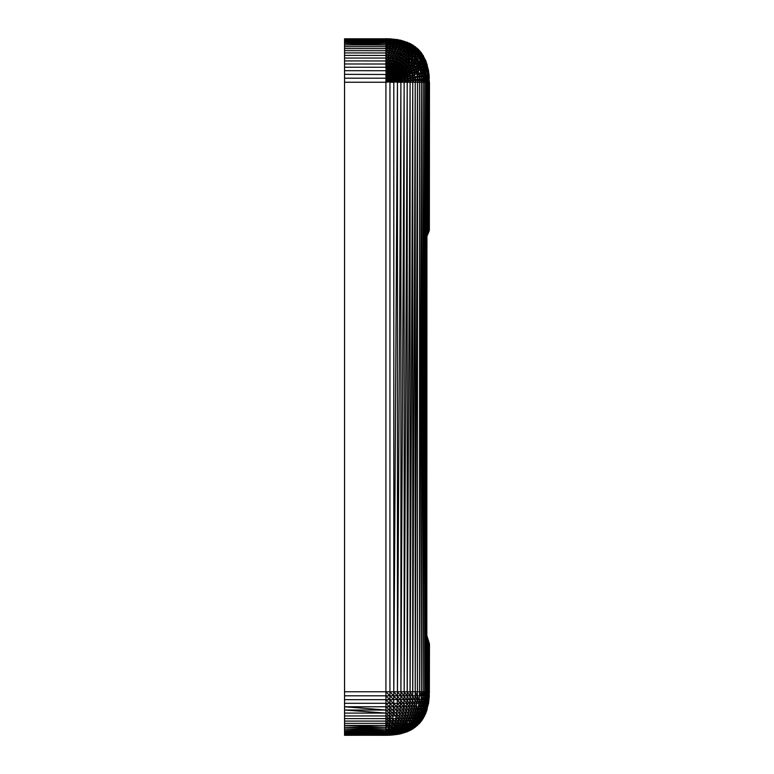 <?xml version="1.0" encoding="UTF-8"?>
<svg xmlns="http://www.w3.org/2000/svg" width="774" height="774" viewBox="0 0 774 774"><rect width="100%" height="100%" fill="white"/><g stroke="black" fill="none" stroke-linecap="round" stroke-linejoin="round"><path stroke-width="1.16" d="M429.347 643.552L429.347 691.763L429.454 643.871L426.822 635.483L426.977 82.237L425.487 68.083L426.348 67.773L428.177 74.498L428.661 74.41L429.347 82.237L429.347 230.497L429.454 82.237L429.347 230.497M429.454 691.763L428.177 703.314L429.347 691.763L429.057 642.604M426.977 236.186L429.057 231.213L429.454 82.237M429.057 231.213L429.28 230.671M429.347 695.807L428.564 703.314L426.609 710.029L421.017 718.62L420.089 718.62L418.55 721.087L417.505 721.087L415.832 723.351L414.69 723.351L412.919 725.432L411.7 725.432L409.843 727.299L408.585 727.299L406.679 728.982L405.392 728.982L400.274 731.749L396.056 732.833L400.826 730.462L402.199 730.462L403.999 728.982L405.392 728.982L410.336 723.351L413.393 723.351L411.7 725.432L410.336 725.432L413.393 721.087L416.296 721.087L414.69 723.351L413.393 723.351L416.296 718.62L418.995 718.62L417.505 721.087L416.296 721.087L418.995 715.95L421.453 715.95L420.089 718.62L418.995 718.62L421.453 713.086L423.63 713.086L422.42 715.95L421.453 715.95L423.63 710.029L425.487 710.029L424.442 713.086L423.63 713.086L425.487 706.768L427.016 706.768L426.145 710.029L425.487 710.029L427.016 703.314L428.177 703.314L427.49 706.768L429.057 691.763L428.564 691.763L428.564 641.027M428.564 232.393L428.564 82.237L425.894 82.237L425.536 74.981L423.63 65.461L424.655 65.006L425.487 68.083L423.204 68.896L421.453 63.284L422.633 62.655L423.63 65.461L421.017 66.622L418.995 61.562L420.311 60.74L421.453 63.284L418.55 64.832L416.296 60.314L417.728 59.279L418.995 61.562L415.832 63.536L413.393 59.569L414.922 58.302L416.296 60.314L412.919 62.752L411.7 60.962L409.843 62.491L408.585 60.962L410.336 59.317L411.7 60.962L411.942 57.808L413.393 59.569L411.7 60.962L410.975 64.155L409.843 62.491L407.83 64.155L406.679 62.752L404.618 64.687L403.467 63.536L401.387 65.751L400.274 64.832L398.213 67.328L397.178 66.622L399.065 64.01L400.274 64.832L402.199 62.491L403.467 63.536L405.392 61.475L406.679 62.752L408.585 60.962L407.83 64.155L405.653 65.945L404.618 64.687L402.403 66.767L401.387 65.751L399.161 68.112L398.213 67.328L396.017 69.989L395.166 69.408L397.178 66.622L396.056 66.003L397.759 63.284L399.065 64.01L400.826 61.562L402.199 62.491L403.999 60.314L405.392 61.475L407.192 59.569L408.585 60.962L408.836 57.808L410.336 59.317L413.393 56.444L414.922 58.302L416.296 57.17L417.728 59.279L418.995 58.369L420.311 60.74L421.453 60.024L422.633 62.655L423.63 62.123L424.655 65.006L425.487 64.639L426.348 67.773L427.016 67.541L427.693 70.918L428.177 70.792L429.251 78.203L429.057 74.343L429.057 82.237L428.564 82.237L428.177 74.498L427.49 74.623L427.016 71.102L423.823 71.972L423.204 68.896L421.782 69.408L421.017 66.622L419.44 67.328L418.55 64.832L416.828 65.751L415.832 63.536L413.993 64.687L412.919 62.752L408.866 65.674L407.83 64.155L406.592 67.319L405.653 65.945L403.322 67.88L402.403 66.767L400.032 68.983L399.161 68.112L396.801 70.637L396.017 69.989L393.695 72.804L393.037 72.359L395.166 69.408L394.247 68.896L396.056 66.003L394.856 65.461L396.356 62.655L397.759 63.284L399.345 60.74L400.826 61.562L402.47 59.279L403.999 60.314L405.663 58.302L407.192 59.569L410.336 56.202L411.942 57.808L411.7 54.761L413.393 56.444L414.69 55.235L416.296 57.17L417.505 56.173L418.995 58.369L420.089 57.576L421.453 60.024L422.42 59.424L423.63 62.123L424.442 61.688L425.487 64.639L426.145 64.348L427.016 67.541L427.49 67.367L429.057 74.343L425.894 60.914L421.453 52.913L417.505 48.569L410.104 43.538L400.922 40.277L389.961 38.797L344.546 38.797L393.792 39.193L407.192 42.347L415.164 46.779L421.375 52.98L425.806 60.962L428.564 70.686L428.96 78.222L427.77 78.338L427.49 74.623L424.258 75.213L423.823 71.972L422.372 72.359L421.782 69.408L420.166 69.989L419.44 67.328L417.67 68.112L416.828 65.751L414.922 66.767L413.993 64.687L411.971 65.945L410.975 64.155L409.785 67.319L408.866 65.674L404.144 69.089L403.322 67.88L400.826 69.941L400.032 68.983L397.517 71.353L396.801 70.637L394.295 73.307L393.695 72.804L395.166 69.408L396.356 62.655L397.759 60.024L399.345 60.74L400.826 58.369L402.47 59.279L403.999 57.17L405.663 58.302L407.192 56.444L408.836 57.808L408.585 54.761L410.336 56.202L412.919 53.454L414.69 55.235L415.832 54.161L417.505 56.173L418.55 55.312L420.089 57.576L421.017 56.908L422.42 59.424L423.204 58.93L424.442 61.688L425.081 61.349L426.145 64.348L426.609 64.136L428.467 70.715L427.867 82.237L427.77 78.338L424.52 78.638L424.258 75.213L422.798 75.484L422.372 72.359L420.727 72.804L420.166 69.989L418.357 70.637L417.67 68.112L415.715 68.983L414.922 66.767L412.842 67.88L411.971 65.945L407.414 68.799L406.592 67.319L404.87 70.395L404.144 69.089L401.522 70.976L400.826 69.941L398.165 72.127L397.517 71.353L394.846 73.859L394.295 73.307L391.644 76.133L391.228 75.794L393.695 72.804M427.867 691.763L426.977 691.763L428.177 699.657L426.977 710.029L424.52 715.95L420.727 721.087L415.715 725.432L406.592 730.462L397.517 733.723L390.299 734.903L393.26 733.723L392.205 733.723L393.569 732.833L392.205 732.833L393.26 731.749L397.759 730.462L399.065 728.982L400.826 728.982L404.618 723.351L406.679 723.351L407.83 721.087L409.843 721.087L410.975 718.62L412.919 718.62L413.993 715.95L415.832 715.95L416.828 713.086L418.55 713.086L419.44 710.029L421.017 710.029L421.782 706.768L423.204 706.768L423.823 703.314L425.081 703.314L425.536 699.657L426.609 699.657L426.89 695.807L427.77 695.807L427.867 691.763L428.467 703.314L425.806 713.086L422.372 718.62L414.922 725.432L405.653 730.462L396.801 733.723L392.331 734.41L394.247 733.723L393.26 733.723L394.856 732.833L393.569 732.833L394.856 731.749L399.345 730.462L400.826 728.982L402.47 728.982L406.679 723.351L408.585 723.351L409.843 721.087L411.7 721.087L412.919 718.62L414.69 718.62L415.832 715.95L417.505 715.95L418.55 713.086L420.089 713.086L421.017 710.029L422.42 710.029L423.204 706.768L424.442 706.768L425.081 703.314L426.145 703.314L426.609 699.657L428.96 699.657L426.89 710.029L421.782 718.62L421.017 718.62L419.44 721.087L418.55 721.087L413.993 725.432L412.919 725.432L410.975 727.299L409.843 727.299L404.618 730.462L396.017 733.723L394.247 733.723L396.056 732.833L394.856 732.833L396.356 731.749L400.826 730.462L402.47 728.982L403.999 728.982L408.585 723.351L410.336 723.351L411.7 721.087L413.393 721.087L414.69 718.62L416.296 718.62L417.505 715.95L418.995 715.95L420.089 713.086L421.453 713.086L422.42 710.029L423.63 710.029L424.442 706.768L425.487 706.768L426.145 703.314L427.016 703.314L428.564 691.763L427.867 691.763L427.867 638.821M427.867 234.058L427.867 82.237L427.645 234.59M427.064 636.228L426.977 691.763L425.894 691.763L427.693 703.314L425.894 713.086L423.049 718.62L419.498 723.351L412.706 728.982L407.192 731.749L400.884 733.723L388.413 735.203L392.205 733.723L391.083 733.723L392.205 732.833L390.754 732.833L391.567 731.749L393.26 731.749L394.247 730.462L396.056 730.462L397.178 728.982L399.065 728.982L402.403 723.351L404.618 723.351L405.653 721.087L407.83 721.087L408.866 718.62L410.975 718.62L411.971 715.95L413.993 715.95L414.922 713.086L416.828 713.086L417.67 710.029L419.44 710.029L420.166 706.768L421.782 706.768L422.372 703.314L423.823 703.314L424.258 699.657L425.536 699.657L425.806 695.807L426.89 695.807L426.977 635.976M426.822 387L426.822 635.483M392.205 733.723L391.567 731.749L387.89 731.749L388.161 730.462L344.546 730.462L344.546 723.351L402.403 723.351L403.322 721.087L405.653 721.087L406.592 718.62L408.866 718.62L409.785 715.95L411.971 715.95L412.842 713.086L414.922 713.086L415.715 710.029L417.67 710.029L418.357 706.768L420.166 706.768L420.727 703.314L422.372 703.314L422.798 699.657L424.258 699.657L424.52 695.807L425.806 695.807L425.894 82.237L424.616 82.237L424.52 78.638L423.049 78.774L422.798 75.484L421.133 75.794L420.727 72.804L418.889 73.307L418.357 70.637L416.354 71.353L415.715 68.983L413.568 69.941L412.842 67.88L410.568 69.089L409.785 67.319L408.121 70.395L407.414 68.799L402.151 72.088L401.522 70.976L398.736 72.979L398.165 72.127L395.34 74.459L394.846 73.859L392.021 76.51L391.644 76.133L388.848 79.112L385.916 78.193L344.546 78.193L344.546 55.38L388.413 55.447L395.166 56.357L400.826 58.369L402.199 56.173L403.999 57.17L405.392 55.235L407.192 56.444L409.843 53.222L411.7 54.761L410.975 51.858L412.919 53.454L413.993 52.313L415.832 54.161L416.828 53.222L418.55 55.312L419.44 54.577L421.017 56.908L421.782 56.357L426.977 63.971L428.177 70.792L426.977 82.237M344.546 55.38L344.546 50.649L388.848 50.716L396.801 51.79L405.392 55.235L406.679 53.454L408.585 54.761L407.83 51.858L409.843 53.222L411.971 50.649L413.993 52.313L414.922 51.316L416.828 53.222L417.67 52.439L419.44 54.577L420.166 53.977L421.782 56.357L422.372 55.931L425.894 60.914L427.49 67.367L427.49 74.623L425.894 82.237L424.607 691.763L424.616 82.237L423.126 82.237L423.049 78.774L421.375 78.929L421.133 75.794L419.276 76.133L418.889 73.307L416.857 73.859L416.354 71.353L414.167 72.127L413.568 69.941L411.246 70.976L410.568 69.089L405.499 71.788L404.87 70.395L402.683 73.288L402.151 72.088L399.249 73.898L398.736 72.979L395.785 75.117L395.34 74.459L388.848 79.112L393.037 72.359L392.331 71.972L394.247 68.896L393.26 68.46L394.856 65.461L393.569 65.006L394.856 62.123L396.356 62.655L396.056 59.424L397.759 60.024L400.274 55.312L402.199 56.173L404.618 52.313L406.679 53.454L408.866 50.416L410.975 51.858L409.785 49.149L411.971 50.649L412.842 49.594L414.922 51.316L415.715 50.484L417.67 52.439L418.357 51.79L420.166 53.977L420.727 53.512L422.372 55.931L422.798 55.631L425.806 60.962L427.016 71.102M429.057 82.237L428.96 78.222L428.564 82.237M429.077 642.681L429.251 695.807L428.96 699.657L428.564 691.763M425.894 691.763L423.126 691.763L423.126 82.237L421.453 82.237L421.375 78.929L419.498 79.112L419.276 76.133L417.215 76.51L416.857 73.859L414.632 74.459L414.167 72.127L411.787 72.979L411.246 70.976L408.73 72.088L408.121 70.395L406.031 73.288L405.499 71.788L399.694 74.885L399.249 73.898L396.182 75.823L395.785 75.117L392.66 77.371L392.36 76.916L385.916 82.237L344.546 82.237L344.546 78.193M426.609 74.788L424.616 82.237L423.126 691.763L421.453 691.763L425.081 703.314L425.487 710.029L424.258 715.95L421.453 721.087L414.167 727.299L402.151 732.833L395.34 734.41L385.916 735.3L390.754 734.41L390.754 732.833L388.161 730.462L392.331 730.462L393.695 727.299L396.017 727.299L398.165 721.087L400.826 721.087L401.522 718.62L404.144 718.62L404.87 715.95L407.414 715.95L408.121 713.086L410.568 713.086L411.246 710.029L413.568 710.029L414.167 706.768L416.354 706.768L416.857 703.314L418.889 703.314L419.276 699.657L421.133 699.657L421.375 695.807L423.049 695.807L423.126 691.763L426.145 703.314L426.145 710.029L424.52 715.95L419.576 723.351L412.765 728.982L407.24 731.749L397.459 734.41L385.916 735.3L390.754 734.41L389.893 734.41L391.083 733.723L389.893 733.723L390.754 732.833L389.225 732.833L390.299 730.462L391.567 731.749L392.331 730.462L394.247 730.462L396.017 727.299L398.213 727.299L400.826 721.087L403.322 721.087L404.144 718.62L406.592 718.62L407.414 715.95L409.785 715.95L410.568 713.086L412.842 713.086L413.568 710.029L415.715 710.029L416.354 706.768L418.357 706.768L418.889 703.314L420.727 703.314L421.133 699.657L422.798 699.657L423.049 695.807L424.52 695.807L424.607 691.763L426.609 699.657L427.016 706.768L424.616 715.95L418.889 723.351L410.568 728.982L400.826 732.833L397.178 732.833L397.759 731.749L397.178 728.982L398.213 727.299L408.585 727.299L410.336 725.432L408.866 728.982L404.87 731.749L394.846 734.41L393.695 734.41L397.178 732.833L394.295 734.41L388.848 735.203L393.695 734.41M387.89 735.203L389.225 734.903L388.635 734.903L389.893 734.41L389.893 733.723L387.89 731.749L385.916 731.749L385.916 730.462L344.546 728.982L388.413 728.982L388.635 727.299L391.228 727.299L392.36 721.087L395.34 721.087L395.785 718.62L398.736 718.62L399.249 715.95L402.151 715.95L402.683 713.086L405.499 713.086L406.031 710.029L408.73 710.029L409.223 706.768L411.787 706.768L412.213 703.314L414.632 703.314L414.97 699.657L417.215 699.657L417.428 695.807L419.498 695.807L419.576 691.763L385.916 691.763L385.916 82.237L390.783 75.484L390.299 75.213L392.331 71.972L391.567 71.634L393.26 68.46L392.205 68.083L393.569 65.006L392.205 64.639L393.26 61.688L394.856 62.123L398.213 54.577L400.274 55.312L402.403 51.316L404.618 52.313L406.592 49.149L408.866 50.416L410.568 48.056L412.842 49.594L413.568 48.714L415.715 50.484L416.354 49.797L423.126 55.38L425.536 61.107L426.348 67.773L425.536 74.981L423.126 82.237L421.453 691.763L419.576 691.763L423.823 703.314L424.655 710.029L423.823 715.95L421.375 721.087L414.632 727.299L402.683 732.833L395.785 734.41L385.916 735.3L389.893 734.41L388.974 734.41L389.893 733.723L388.635 733.723L389.225 732.833L387.61 732.833L387.89 731.749L385.916 730.462L385.916 728.982L388.161 730.462L388.413 728.982L390.299 730.462L391.228 727.299L393.695 727.299L395.34 721.087L398.165 721.087L398.736 718.62L401.522 718.62L402.151 715.95L404.87 715.95L405.499 713.086L408.121 713.086L408.73 710.029L411.246 710.029L411.787 706.768L414.167 706.768L414.632 703.314L416.857 703.314L417.215 699.657L419.276 699.657L419.498 695.807L421.375 695.807L421.453 691.763L421.453 82.237L419.576 82.237L419.498 79.112L417.428 79.296L417.215 76.51L414.97 76.916L414.632 74.459L412.213 75.117L411.787 72.979L409.223 73.898L408.73 72.088L403.138 74.575L402.683 73.288L400.071 75.939L399.694 74.885L396.52 76.578L396.182 75.823L392.931 77.845L392.66 77.371L385.916 82.237L388.848 79.112M425.487 68.083L424.258 75.213L421.453 82.237L419.576 691.763L419.576 82.237L417.505 82.237L417.428 79.296L415.164 79.509L414.97 76.916L412.523 77.371L412.213 75.117L409.601 75.823L409.223 73.898L406.466 74.885L406.031 73.288L403.515 75.939L403.138 74.575L396.81 77.39L396.52 76.578L393.163 78.368L392.931 77.845L385.916 82.237L390.783 75.484L392.331 71.972L393.26 68.46L393.26 61.688L394.247 58.93L396.056 59.424L395.166 56.357L396.017 53.977L398.213 54.577L400.032 50.484L402.403 51.316L403.322 49.594L407.83 51.858L406.592 49.149L407.414 47.833L409.785 49.149L408.121 46.701L410.568 48.056L411.246 47.127L413.568 48.714L414.167 47.988L421.453 52.913L424.258 58.273L425.487 64.639M421.133 699.657L423.204 706.768L423.63 713.086L422.372 718.62L419.498 723.351L414.97 727.299L409.223 730.462L407.414 730.462L403.138 732.833L399.694 733.723L389.216 735.203M385.916 727.299L385.916 725.432L344.546 725.432L385.916 727.299L344.546 727.299L385.916 728.982L385.916 727.299L388.635 727.299L389.216 721.087L392.36 721.087L392.66 718.62L395.785 718.62L396.182 715.95L399.249 715.95L399.694 713.086L402.683 713.086L403.138 710.029L406.031 710.029L406.466 706.768L409.223 706.768L409.601 703.314L412.213 703.314L412.523 699.657L414.97 699.657L415.164 695.807L417.428 695.807L417.505 82.237L415.232 82.237L415.164 79.509L412.706 79.741L412.523 77.371L409.881 77.845L409.601 75.823L406.805 76.578L406.466 74.885L400.371 77.061L400.071 75.939L397.043 78.261L396.81 77.39L393.366 78.929L393.163 78.368L385.916 82.237L390.299 75.213L389.777 74.981L391.567 71.634L390.754 71.343L392.205 68.083L391.083 67.773L392.205 64.639L390.754 64.348L391.567 61.349L393.26 61.688L392.331 58.543L394.247 58.93L395.166 56.357L393.695 53.512L396.017 53.977L397.517 49.797L400.032 50.484L400.826 48.714L403.322 49.594L404.144 48.056L406.592 49.149L404.87 46.701L407.414 47.833L408.73 45.734L411.246 47.127L411.787 46.372L414.167 47.988L414.632 47.427L419.576 50.649L423.823 58.543L424.655 65.006L423.823 71.972L419.576 82.237M344.546 723.351L344.546 721.087L385.916 721.087L385.916 725.432L410.336 725.432L408.866 718.62L403.138 710.029L403.515 706.768L406.466 706.768L406.805 703.314L409.601 703.314L409.881 699.657L412.523 699.657L412.706 695.807L415.164 695.807L415.232 691.763L415.232 82.237L412.765 82.237L412.706 79.741L410.046 79.993L409.881 77.845L407.047 78.368L406.805 76.578L403.805 77.39L403.515 75.939L400.613 78.261L400.371 77.061L393.521 79.519L393.366 78.929L385.916 82.237L389.777 74.981L388.006 74.498L344.546 74.343M388.161 78.638L390.754 71.343L389.893 71.102L391.083 67.773L389.893 67.541L390.754 64.348L389.225 64.136L389.777 61.107L391.567 61.349L394.846 49.255L397.517 49.797L398.165 47.988L400.826 48.714L401.522 47.127L404.144 48.056L406.031 44.524L408.73 45.734L409.223 44.94L411.787 46.372L412.213 45.782L417.505 48.569L419.498 50.716L422.372 55.931L423.63 62.123L422.372 72.359L417.505 82.237L415.232 691.763L420.727 703.314L422.633 713.086L421.782 718.62L417.428 725.432L409.601 730.462L400.071 733.723L389.37 735.203L344.546 735.3L344.546 730.462L385.916 731.749L344.546 731.749M412.765 728.982L400.371 733.723L388.848 735.203M402.199 730.462L401.387 731.749L398.165 733.723L392.931 734.903L385.916 735.3L393.037 734.41L396.056 732.833L396.356 731.749L395.166 728.982L397.178 728.982L394.295 725.432L389.216 721.087L389.37 718.62L392.66 718.62L392.931 715.95L396.182 715.95L396.52 713.086L399.694 713.086L400.071 710.029L403.138 710.029L400.371 706.768L403.515 706.768L403.805 703.314L406.805 703.314L407.047 699.657L409.881 699.657L410.046 695.807L412.706 695.807L412.765 82.237L410.104 82.237L410.046 79.993L407.192 80.254L407.047 78.368L404.009 78.929L403.805 77.39L397.226 79.171L397.043 78.261L393.647 80.138L393.521 79.519L389.728 80.535L385.916 82.237L390.754 71.343L391.083 67.773L389.777 61.107L390.299 58.273L392.331 58.543L390.783 55.631L391.228 53.183L393.695 53.512L391.644 50.929L392.021 48.878L394.846 49.255L395.34 47.417L398.165 47.988L398.736 46.372L401.522 47.127L402.151 45.734L404.87 46.701L402.683 44.524L408.121 46.701L406.031 44.524L406.466 43.702L412.213 45.782L412.523 45.356L415.232 46.701L419.276 50.929L421.782 56.357L422.633 62.655L420.727 72.804L415.232 82.237L412.765 691.763M414.97 727.299L410.104 730.462L403.805 732.833L389.632 735.203M388.413 728.982L395.166 728.982L385.916 721.087L389.216 721.087L385.916 718.62L389.37 718.62L389.506 715.95L392.931 715.95L393.163 713.086L396.52 713.086L396.81 710.029L400.071 710.029L400.613 703.314L403.805 703.314L404.009 699.657L407.047 699.657L407.192 695.807L410.046 695.807L410.104 82.237L414.97 76.916M387.89 78.522L389.225 74.788L389.893 71.102L388.974 70.918L389.893 67.541L388.635 67.367L389.225 64.136L387.61 64.019L387.89 60.962L385.916 58.05L388.161 58.108L389.777 61.107L387.89 60.962L389.041 48.646L392.021 48.878L392.36 47.021L395.34 47.417L395.785 45.782L398.736 46.372L399.249 44.94L402.151 45.734L403.515 42.657L412.765 45.018L417.215 48.878L418.889 51.287L421.453 60.024L420.166 69.989M418.55 721.087L416.354 725.432L412.523 728.982L407.24 731.749L397.226 734.41L385.916 735.3L344.546 735.203M385.916 721.087L385.916 715.95L389.506 715.95L389.632 713.086L393.163 713.086L393.366 710.029L396.81 710.029L397.226 703.314L400.613 703.314L400.777 699.657L404.009 699.657L404.134 695.807L407.192 695.807L407.192 80.254L404.134 80.535L404.009 78.929L400.777 79.519L400.613 78.261L397.362 80.138L397.226 79.171L385.916 82.237L389.893 71.102L389.225 64.136L387.89 60.962L344.546 60.914M387.61 78.416L388.974 70.918L388.006 70.792L388.635 67.367L387.31 67.27L387.61 64.019L385.916 60.914L385.916 55.38L388.161 58.108L390.299 58.273L390.783 55.631L388.635 52.98L391.228 53.183L391.644 50.929L389.041 48.646L389.216 46.779L392.36 47.021L392.66 45.356L395.785 45.782L396.182 44.331L399.249 44.94L399.694 43.702L402.683 44.524L400.071 42.657L406.031 44.524L403.515 42.657L403.805 42.009L410.104 43.538L412.706 45.105L414.97 47.021L418.357 51.79L420.311 60.74L419.44 67.328L416.857 73.859M344.546 721.087L344.546 715.95L385.916 715.95L385.916 713.086L389.632 713.086L389.728 710.029L393.366 710.029L393.647 703.314L397.226 703.314L397.362 699.657L400.777 699.657L400.884 695.807L404.134 695.807L404.173 691.763L414.167 706.768L416.828 713.086L417.728 718.62L416.828 723.351L414.167 727.299L409.881 730.462L400.777 733.723L385.916 735.3L344.546 734.903M387.61 735.203L388.974 734.41L388.006 734.41L388.635 733.723L387.31 733.723L387.61 732.833L344.546 732.833M418.995 718.62L418.55 713.086L416.354 706.768L407.24 691.763L410.104 82.237L407.24 82.237L404.173 691.763L404.134 80.535L400.884 80.844L400.777 79.519L393.734 80.806L393.647 80.138L385.916 82.237L388.974 70.918L387.61 64.019L344.546 63.971M385.916 55.38L385.916 46.701L389.216 46.779L389.37 45.105L392.66 45.356L392.931 43.886L396.182 44.331L396.52 43.073L399.694 43.702L400.613 41.138L407.24 42.251L412.523 45.356L414.632 47.427L417.67 52.439L418.995 58.369M344.546 52.913L388.635 52.98L385.916 50.649M344.546 715.95L344.546 713.086L385.916 713.086L385.916 710.029L389.728 710.029L389.873 703.314L393.647 703.314L393.734 699.657L397.362 699.657L397.439 695.807L400.884 695.807L400.922 691.763L411.787 706.768L414.922 713.086L416.296 718.62L415.832 723.351L413.568 727.299L409.601 730.462L400.922 733.723L385.916 735.3L388.974 734.41L385.916 731.749L385.916 732.833L387.31 733.723L344.546 733.723M386.981 735.203L387.31 733.723L388.006 734.41L344.546 734.41M418.995 61.562L417.67 68.112L414.632 74.459L410.046 79.993L407.24 82.237L404.173 82.237L400.922 691.763L400.884 80.844L397.439 81.164L397.362 80.138L393.792 81.502L393.734 80.806L385.916 82.237L388.006 70.792L386.981 70.715L387.31 67.27L344.546 67.232M385.916 58.05L344.546 58.05M404.134 41.264L409.881 43.886L414.167 47.988L416.828 53.222L417.505 62.491L415.715 68.983L412.213 75.117L407.192 80.254L404.173 82.237L400.922 82.237L407.047 78.368L413.568 69.941L416.296 60.314L414.922 51.316L411.787 46.372L409.601 44.331L404.134 41.264L397.459 39.59L385.916 38.7L404.134 41.264M344.546 50.649L344.546 48.569L389.041 48.646L385.916 46.701L385.916 45.018L389.37 45.105L389.506 43.625L392.931 43.886L393.163 42.618L396.52 43.073L396.81 42.009L400.071 42.657L397.043 41.138L403.515 42.657L400.613 41.138L400.884 40.374L406.805 43.073L411.246 47.127L413.993 52.313L414.922 58.302L413.993 64.687L411.246 70.976L406.805 76.578L400.884 80.844L397.459 82.237L397.439 81.164L400.777 79.519L406.466 74.885L410.568 69.089L412.919 62.752L412.919 53.454L410.568 48.056L408.73 45.734L403.805 42.009L397.439 39.687L385.916 38.797M406.592 730.462L400.071 733.723L389.922 735.203L397.439 734.41L406.031 731.749M344.546 713.086L344.546 710.029L385.916 710.029L385.916 703.314L389.873 703.314L389.922 699.657L393.734 699.657L393.792 695.807L397.439 695.807L397.459 82.237L389.922 81.502M386.981 78.271L386.981 70.715L344.546 70.686M392.66 734.903L399.161 732.833L400.274 731.749L400.826 728.982L397.517 723.351L385.916 713.086L344.546 710.029L344.546 706.768L400.371 706.768L397.226 703.314M344.546 718.62L385.916 718.62M344.546 48.569L344.546 46.701L385.916 46.701M392.931 715.95L385.916 710.029L344.546 706.768L344.546 703.314L385.916 703.314L385.916 699.657L389.922 699.657L389.951 81.86L397.226 79.171L400.371 77.061L405.499 71.788L408.866 65.674L410.336 56.202L408.866 50.416L405.499 45.521L400.371 41.806L397.226 40.461L400.613 41.138L393.734 39.484L393.647 39.977L397.226 40.461L397.043 41.138L389.922 39.193L389.873 39.687L397.043 41.138L396.81 42.009L399.694 43.702L404.144 48.056L406.679 53.454L407.192 59.569L405.653 65.945L402.151 72.088L396.81 77.39L389.873 81.164M344.546 703.314L344.546 699.657L385.916 699.657L385.916 695.807L393.792 695.807L393.811 82.237L397.439 81.164L385.916 82.237L386.981 70.715L385.916 67.232L385.916 60.914M344.546 46.701L344.546 45.018L385.916 45.018L385.916 43.538L389.506 43.625L389.632 42.347L393.163 42.618L393.366 41.544L396.81 42.009L393.521 40.664L393.366 41.544L399.249 44.94L403.322 49.594L404.618 52.313L405.663 58.302L405.392 61.475L403.322 67.88L399.249 73.898L393.366 78.929L389.815 80.844M344.546 45.018L344.546 43.538L385.916 43.538L385.916 42.251L389.632 42.347L389.728 41.264L393.366 41.544L389.815 40.374L393.521 40.664L389.873 39.687L389.728 41.264L396.182 44.331L400.826 48.714L403.467 54.161L403.999 60.314L402.403 66.767L398.736 72.979L393.163 78.368L389.728 80.535M389.216 79.509L394.295 73.307L396.017 69.989L397.759 63.284L397.178 56.908L396.017 53.977L392.021 48.878L385.916 45.018L344.546 43.538L344.546 42.251L385.916 42.251L385.916 41.167L389.728 41.264L385.916 40.277L389.815 40.374L385.916 39.59L389.873 39.687L385.916 39.097L385.916 41.167L392.931 43.886L398.165 47.988L400.032 50.484L402.199 56.173L402.199 62.491L401.387 65.751L398.165 72.127L395.785 75.117L389.632 80.254M389.37 79.741L394.846 73.859L396.801 70.637L399.065 64.01L399.065 57.576L398.213 54.577L394.846 49.255L392.36 47.021L385.916 43.538L344.546 42.251L344.546 41.167L385.916 41.167M344.546 82.237L344.546 691.763L385.916 691.763L385.916 695.807L344.546 695.807L344.546 691.763M344.546 41.167L344.546 40.277L385.916 40.277M344.546 40.277L344.546 39.59L385.916 39.59M344.546 699.657L344.546 695.807M344.546 39.59L344.546 39.097L385.916 39.097M421.017 718.62L421.017 710.029L418.889 703.314L415.164 695.807M418.357 723.351L420.311 715.95L418.357 706.768M415.164 727.299L420.166 721.087M404.009 732.833L409.223 730.462L412.842 727.299L413.993 725.432L414.922 721.087L413.993 715.95L411.246 710.029L406.805 703.314L397.459 691.763L400.922 82.237L397.459 82.237L393.811 691.763L408.73 710.029L411.971 715.95L413.393 721.087L412.919 725.432L410.568 728.982L406.466 731.749L397.439 734.41L400.884 733.723M408.121 730.462L410.975 727.299L411.942 723.351L409.785 715.95L403.515 706.768L389.961 691.763M416.857 703.314L410.094 691.763L412.765 82.237L418.889 73.307M385.916 706.768L398.736 718.62L402.403 723.351L403.999 727.299L403.467 730.462L400.826 732.833L396.182 734.41L389.728 735.203M385.916 699.657L399.694 713.086L404.144 718.62L406.679 723.351L407.192 727.299L405.653 730.462L402.151 732.833L396.81 734.41M407.83 728.982L408.836 725.432L408.585 723.351M385.916 715.95L396.801 725.432L399.345 730.462L399.065 731.749L396.801 733.723L389.37 735.203M385.916 703.314L401.522 718.62L404.618 723.351L405.663 727.299L404.618 730.462L401.522 732.833L396.52 734.41L389.815 735.203M385.916 42.251L389.506 43.625L395.34 47.417L399.161 52.439L400.826 58.369L400.274 64.832L397.517 71.353L392.66 77.371L389.506 79.993M388.635 735.203L393.037 734.41L394.856 732.833L394.856 731.749L393.037 728.982L385.916 723.351M392.331 734.41L393.26 733.723L393.26 731.749L385.916 725.432M395.785 718.62L401.387 725.432L402.47 728.982M388.635 78.929L393.037 72.359L394.247 68.896L394.856 62.123L393.037 55.931L391.228 53.183L385.916 48.569M388.413 78.774L391.567 71.634L392.205 64.639L390.299 58.273L385.916 52.913M407.83 721.087L404.87 715.95L400.071 710.029L385.916 695.807M388.161 735.203L391.567 734.41M391.644 76.133L389.041 79.296M388.413 735.203L390.783 734.903M387.31 735.203L388.006 734.41L386.642 735.203L386.981 734.41L385.916 733.723L385.916 732.833M387.31 78.338L388.006 70.792L385.916 63.971M393.521 734.903L389.873 735.203M389.922 735.203L385.916 735.3L386.642 734.903L385.916 733.723M386.642 78.222L385.916 67.232M386.642 735.203L389.961 735.203L385.916 735.3L385.916 734.41M386.284 78.203L385.916 70.686M389.951 81.86L385.916 82.237L385.916 74.343M393.811 82.237L389.961 82.237M393.734 699.657L385.916 691.763"/></g></svg>
